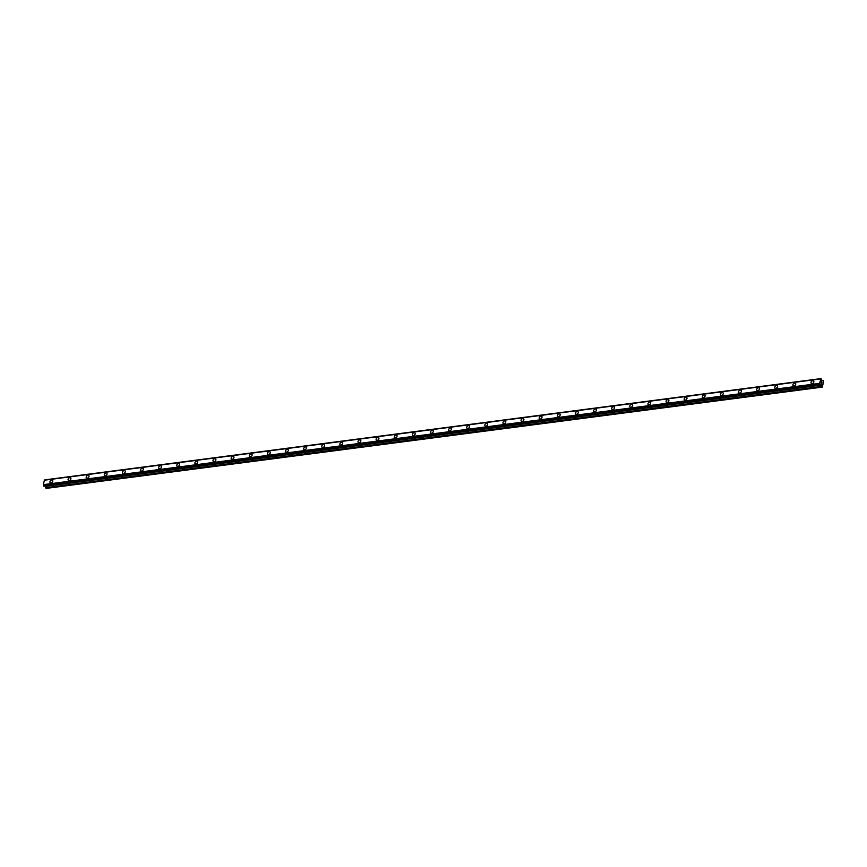 <?xml version="1.0" encoding="UTF-8"?>
<svg xmlns="http://www.w3.org/2000/svg" width="867" height="867" viewBox="0 0 867 867"><rect width="100%" height="100%" fill="white"/><g stroke="black" fill="none" stroke-linecap="round" stroke-linejoin="round"><path stroke-width="1.3" d="M50.167 482.648A1.691 1.203 134.8 0 1 52.551 480.253A1.691 1.203 134.8 0 1 50.167 482.648A1.691 1.203 134.8 0 1 52.551 480.253M68.287 480.285A1.691 1.203 134.8 0 1 70.671 477.89A1.691 1.203 134.8 0 1 68.287 480.285A1.691 1.203 134.8 0 1 70.671 477.89M86.407 477.923A1.691 1.203 134.8 0 1 88.792 475.528A1.691 1.203 134.8 0 1 86.407 477.923A1.691 1.203 134.8 0 1 88.792 475.528M106.023 472.905A1.691 1.203 134.8 0 1 105.416 475.81A1.691 1.203 134.8 0 1 106.023 472.905M104.528 475.56A1.691 1.203 134.8 0 1 106.912 473.154M122.648 473.198A1.691 1.203 134.8 0 1 125.032 470.792A1.691 1.203 134.8 0 1 122.648 473.187A1.691 1.203 134.8 0 1 125.032 470.792M140.768 470.824A1.691 1.203 134.8 0 1 143.153 468.429A1.691 1.203 134.8 0 1 140.768 470.824A1.691 1.203 134.8 0 1 143.153 468.429M158.889 468.462A1.691 1.203 134.8 0 1 161.273 466.067A1.691 1.203 134.8 0 1 158.889 468.462A1.691 1.203 134.8 0 1 161.273 466.067M177.009 466.099A1.691 1.203 134.8 0 1 179.393 463.704A1.691 1.203 134.8 0 1 177.009 466.099A1.691 1.203 134.8 0 1 179.393 463.704M195.129 463.737A1.691 1.203 134.8 0 1 197.513 461.342A1.691 1.203 134.8 0 1 195.129 463.737A1.691 1.203 134.8 0 1 197.513 461.342M213.249 461.374A1.691 1.203 134.8 0 1 215.634 458.968A1.691 1.203 134.8 0 1 213.249 461.374A1.691 1.203 134.8 0 1 215.634 458.968M231.37 459.001A1.691 1.203 134.8 0 1 233.754 456.606A1.691 1.203 134.8 0 1 231.37 459.001A1.691 1.203 134.8 0 1 233.754 456.606M249.49 456.638A1.691 1.203 134.8 0 1 251.874 454.243A1.691 1.203 134.8 0 1 249.49 456.638A1.691 1.203 134.8 0 1 251.874 454.243M267.61 454.275A1.691 1.203 134.8 0 1 269.995 451.88A1.691 1.203 134.8 0 1 267.61 454.275A1.691 1.203 134.8 0 1 269.995 451.88M285.731 451.913A1.691 1.203 134.8 0 1 288.115 449.518A1.691 1.203 134.8 0 1 285.731 451.913A1.691 1.203 134.8 0 1 288.115 449.518M303.862 449.55A1.691 1.203 134.8 0 1 306.235 447.155A1.691 1.203 134.8 0 1 303.862 449.55A1.691 1.203 134.8 0 1 306.235 447.144M321.982 447.188A1.691 1.203 134.8 0 1 324.366 444.782A1.691 1.203 134.8 0 1 321.982 447.188A1.691 1.203 134.8 0 1 324.356 444.782M340.102 444.814A1.691 1.203 134.8 0 1 342.487 442.419A1.691 1.203 134.8 0 1 340.102 444.814A1.691 1.203 134.8 0 1 342.476 442.419M358.223 442.452A1.691 1.203 134.8 0 1 360.607 440.057A1.691 1.203 134.8 0 1 358.223 442.452A1.691 1.203 134.8 0 1 360.596 440.057M376.343 440.089A1.691 1.203 134.8 0 1 378.727 437.694A1.691 1.203 134.8 0 1 376.343 440.089A1.691 1.203 134.8 0 1 378.727 437.694M394.463 437.727A1.691 1.203 134.8 0 1 396.848 435.332A1.691 1.203 134.8 0 1 394.463 437.727A1.691 1.203 134.8 0 1 396.848 435.332M412.584 435.364A1.691 1.203 134.8 0 1 414.968 432.969A1.691 1.203 134.8 0 1 412.584 435.364A1.691 1.203 134.8 0 1 414.968 432.958M430.704 432.991A1.691 1.203 134.8 0 1 433.088 430.596A1.691 1.203 134.8 0 1 430.704 432.991A1.691 1.203 134.8 0 1 433.088 430.596M448.824 430.628A1.691 1.203 134.8 0 1 451.208 428.233A1.691 1.203 134.8 0 1 448.824 430.628A1.691 1.203 134.8 0 1 451.208 428.233M466.945 428.265A1.691 1.203 134.8 0 1 469.329 425.87A1.691 1.203 134.8 0 1 466.945 428.265A1.691 1.203 134.8 0 1 469.329 425.87M485.065 425.903A1.691 1.203 134.8 0 1 487.449 423.508A1.691 1.203 134.8 0 1 485.065 425.903A1.691 1.203 134.8 0 1 487.449 423.508M503.185 423.54A1.691 1.203 134.8 0 1 505.569 421.145A1.691 1.203 134.8 0 1 503.185 423.54A1.691 1.203 134.8 0 1 505.569 421.145M521.305 421.178A1.691 1.203 134.8 0 1 523.69 418.783A1.691 1.203 134.8 0 1 521.305 421.178A1.691 1.203 134.8 0 1 523.69 418.772M539.426 418.804A1.691 1.203 134.8 0 1 541.81 416.409A1.691 1.203 134.8 0 1 539.426 418.804A1.691 1.203 134.8 0 1 541.81 416.409M557.546 416.442A1.691 1.203 134.8 0 1 559.93 414.047A1.691 1.203 134.8 0 1 557.546 416.442A1.691 1.203 134.8 0 1 559.93 414.047M575.666 414.079A1.691 1.203 134.8 0 1 578.051 411.684A1.691 1.203 134.8 0 1 575.666 414.079A1.691 1.203 134.8 0 1 578.051 411.684M593.787 411.717A1.691 1.203 134.8 0 1 596.171 409.322A1.691 1.203 134.8 0 1 593.787 411.717A1.691 1.203 134.8 0 1 596.171 409.322M611.918 409.354A1.691 1.203 134.8 0 1 614.291 406.959A1.691 1.203 134.8 0 1 611.907 409.354A1.691 1.203 134.8 0 1 614.291 406.948M630.027 406.991A1.691 1.203 134.8 0 1 632.411 404.586A1.691 1.203 134.8 0 1 630.027 406.991A1.691 1.203 134.8 0 1 632.411 404.586M648.158 404.618A1.691 1.203 134.8 0 1 650.532 402.223A1.691 1.203 134.8 0 1 648.158 404.618A1.691 1.203 134.8 0 1 650.532 402.223M666.279 402.255A1.691 1.203 134.8 0 1 668.663 399.86A1.691 1.203 134.8 0 1 666.279 402.255A1.691 1.203 134.8 0 1 668.652 399.86M684.399 399.893A1.691 1.203 134.8 0 1 686.783 397.498A1.691 1.203 134.8 0 1 684.399 399.893A1.691 1.203 134.8 0 1 686.772 397.498M702.519 397.53A1.691 1.203 134.8 0 1 704.893 395.135A1.691 1.203 134.8 0 1 702.519 397.53A1.691 1.203 134.8 0 1 704.904 395.135M720.64 395.168A1.691 1.203 134.8 0 1 723.024 392.773A1.691 1.203 134.8 0 1 720.64 395.168A1.691 1.203 134.8 0 1 723.024 392.762M738.76 392.805A1.691 1.203 134.8 0 1 741.144 390.399A1.691 1.203 134.8 0 1 738.76 392.805A1.691 1.203 134.8 0 1 741.144 390.399M756.88 390.432A1.691 1.203 134.8 0 1 759.264 388.037A1.691 1.203 134.8 0 1 756.88 390.432A1.691 1.203 134.8 0 1 759.264 388.037M775 388.069A1.691 1.203 134.8 0 1 777.385 385.674A1.691 1.203 134.8 0 1 775 388.069A1.691 1.203 134.8 0 1 777.385 385.674M793.121 385.707A1.691 1.203 134.8 0 1 795.505 383.312A1.691 1.203 134.8 0 1 793.121 385.707A1.691 1.203 134.8 0 1 795.505 383.312M812.737 380.689A1.691 1.203 134.8 0 1 812.13 383.604A1.691 1.203 134.8 0 1 812.737 380.689M811.241 383.344A1.691 1.203 134.8 0 1 813.625 380.949M821.125 383.16L821.233 382.618L821.125 383.16M821.645 383.68L821.764 383.138L821.645 383.68M821.678 383.788L821.19 382.575M821.428 382.304L821.45 381.653M821.71 382.087L821.862 382.629L821.71 382.087M821.862 382.629L821.981 382.054L821.862 382.629M821.873 382.824L821.515 381.729M821.082 378.597L819.532 383.377L822.274 387.126L823.65 381.48L823.065 380.526L821.829 380.548L821.082 378.597L44.726 480.101M45.03 486.094L46.103 488.403L822.274 387.126M44.423 480.155L43.35 484.653L43.968 486.235L820.106 384.959L43.946 486.235M820.572 378.868L44.39 480.145L820.529 378.89M44.889 479.874L821.071 378.597L44.846 479.895M820.442 378.944L44.26 480.22M819.532 383.377L43.35 484.653M819.575 383.572L43.393 484.848M819.618 383.691L43.437 484.967M820.984 378.673L44.813 479.95M819.803 384.449L43.621 485.737M819.803 384.558L43.632 485.834M819.824 384.645L43.653 485.921M819.879 384.753L43.708 486.029M820.063 384.937L43.892 486.214M821.266 384.872L45.095 486.149M821.374 385.089L45.203 486.365M821.699 386.444L45.517 487.731M821.808 386.66L45.626 487.937"/></g></svg>
